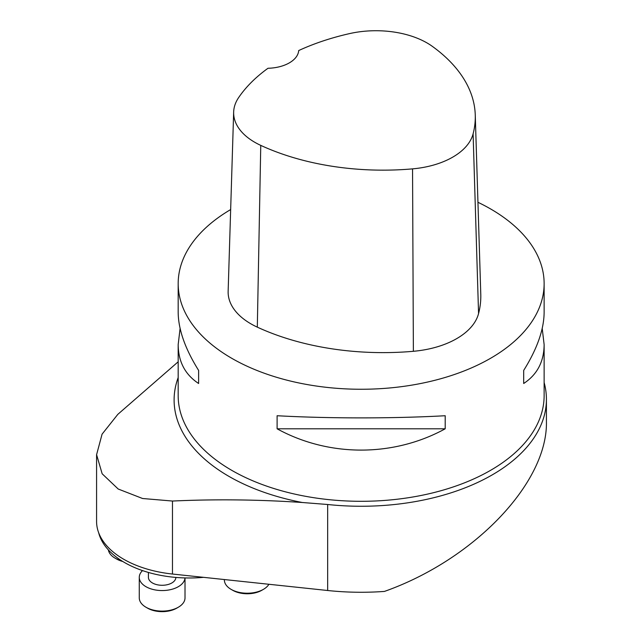 <?xml version="1.0" encoding="UTF-8"?>
<svg xmlns="http://www.w3.org/2000/svg" width="643" height="643" viewBox="0 0 643 643"><rect width="100%" height="100%" fill="white"/><g stroke="black" fill="none" stroke-linecap="round" stroke-linejoin="round"><path stroke-width="0.96" d="M544.131 382.545A185.264 106.963 180 0 1 546.421 399.303A185.264 106.963 180 0 1 327.665 504.498L302.339 502.505A187.049 107.992 180 0 1 178.175 377.586M96.579 454.681L96.579 521.433A92.632 53.482 0 0 0 172.469 574.038L327.665 590.507A185.264 106.963 0 0 0 384.458 591.415C474.518 559.555 547.94 482.475 546.421 421.39L546.421 399.303M178.175 361.8L117.822 414.357L102.068 434.178L96.595 454.681L102.157 473.778L118.199 489.018L142.577 498.502L172.469 501.042C215.437 499.056 258.727 499.547 302.339 502.505M477.95 202.288A182.982 105.645 180 0 1 490.537 208.911A182.982 105.645 180 0 1 544.131 283.611A182.982 105.645 180 0 1 361.157 389.256A182.982 105.645 180 0 1 178.175 283.611A182.982 105.645 180 0 1 230.66 209.562M277.109 428.809L277.109 415.732C328.87 418.601 393.444 418.601 445.197 415.732L445.197 428.809C393.444 457.189 328.87 457.189 277.109 428.809L445.197 428.809M542.21 328.428L544.131 344.608C544.002 361.655 537.186 374.62 523.691 383.493L523.691 370.416C537.186 348.819 544.002 329.433 544.131 312.257L544.131 283.611M178.175 283.611L178.175 312.257C178.312 329.433 185.12 348.819 198.623 370.416L198.623 383.493C185.12 374.62 178.312 361.655 178.175 344.608L180.096 328.428M475.257 114.993L480.779 294.221A201.275 116.206 180 0 1 478.561 313.599A77.763 44.897 180 0 1 413.377 351.295A201.275 116.206 180 0 1 257.313 327.15A77.763 44.897 180 0 1 228.144 291.295L233.658 112.075A72.249 41.715 180 0 1 238.641 97.575A195.761 113.023 180 0 1 267.994 68.271A32.021 18.486 180 0 0 298.698 50.556A195.761 113.023 180 0 1 349.679 33.581A72.249 41.715 180 0 1 432.361 46.376A195.761 113.023 180 0 1 475.257 114.993A195.761 113.023 180 0 1 473.103 133.848A72.249 41.715 180 0 1 412.549 168.868A195.761 113.023 180 0 1 260.761 145.382A72.249 41.715 180 0 1 233.658 112.075M523.691 383.493L523.691 370.416M198.623 370.416L198.623 383.493M203.574 577.334A91.491 52.822 180 0 1 98.66 532.701M122.765 561.476A20.584 11.887 180 0 1 116.616 559.032L114.993 558.1A22.875 13.206 0 0 0 121.599 560.76M108.386 549.918A22.875 13.206 0 0 0 114.993 558.1M178.32 607.233L176.704 608.174A20.584 11.887 180 0 1 154.28 610.746A20.584 11.887 180 0 1 147.593 608.174L145.977 607.233A22.875 13.206 0 0 0 153.404 610.103A22.875 13.206 0 0 0 178.32 607.233A22.875 13.206 0 0 0 183.279 602.949A22.875 13.206 0 0 0 185.015 597.902L185.015 577.936M148.42 572.455L148.42 577.358A13.72 7.925 0 0 0 162.084 585.283A13.72 7.925 0 0 0 175.869 577.43M184.999 577.936A22.875 13.206 180 0 1 183.279 582.405A22.875 13.206 180 0 1 157.688 590.306A22.875 13.206 180 0 1 139.274 577.358A22.875 13.206 180 0 1 142.505 570.59M139.274 577.358L139.274 597.902A22.875 13.206 0 0 0 145.977 607.233M263.429 589.35L261.814 590.282A20.584 11.887 180 0 1 239.381 592.862A20.584 11.887 180 0 1 232.702 590.282L231.078 589.35A22.875 13.206 0 0 0 238.513 592.219A22.875 13.206 0 0 0 263.429 589.35A22.875 13.206 0 0 0 268.388 585.066A22.875 13.206 0 0 0 268.911 584.27M224.383 579.544L224.383 580.018A22.875 13.206 0 0 0 231.078 589.35M178.175 395.614A182.982 105.645 0 0 0 178.175 395.662A182.982 105.645 0 0 0 328.083 499.563A182.982 105.645 0 0 0 544.131 395.662A182.982 105.645 0 0 0 544.131 395.614M327.665 590.507L327.665 504.498M172.469 574.038L172.469 501.042M473.103 133.848L478.561 313.599M412.549 168.868L413.377 351.295M260.761 145.382L257.313 327.15M178.175 344.608L178.175 395.662M544.131 344.608L544.131 395.662"/></g></svg>
